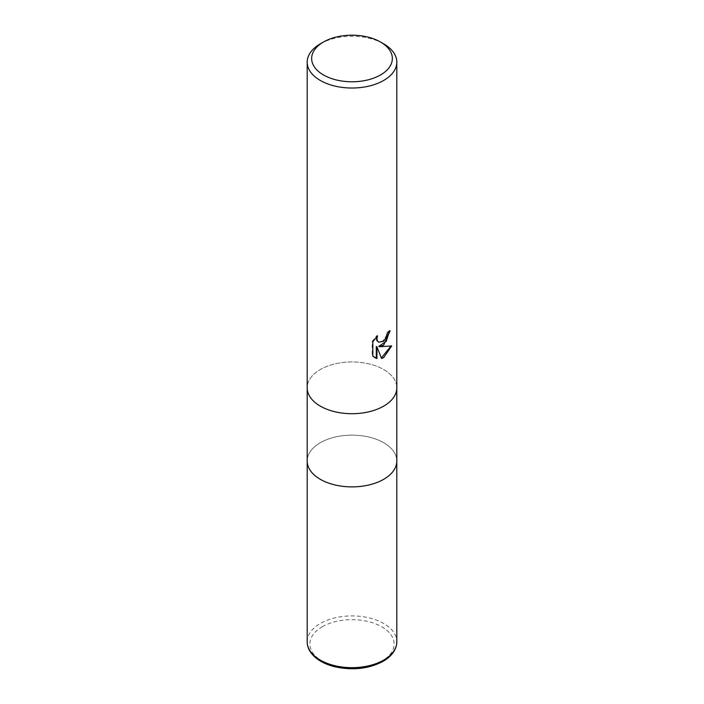 <?xml version="1.0" encoding="UTF-8"?>
<svg xmlns="http://www.w3.org/2000/svg" width="704" height="704" viewBox="0 0 704 704"><rect width="100%" height="100%" fill="white"/><g stroke="black" fill="none" stroke-linecap="round" stroke-linejoin="round"><path stroke-width="0.53" stroke-dasharray="3.52 2.64" d="M383.689 406.129A44.818 25.872 180 0 1 334.849 411.734A44.818 25.872 180 0 1 307.182 387.834A44.818 25.872 180 0 1 320.311 369.53A44.818 25.872 180 0 1 369.151 363.924A44.818 25.872 180 0 1 396.818 387.834A44.818 25.872 180 0 0 369.151 363.924A44.818 25.872 180 0 0 320.311 369.53A44.818 25.872 180 0 0 307.182 387.834L307.182 387.948M383.689 479.31A44.818 25.872 180 0 1 334.849 484.924A44.818 25.872 180 0 1 307.182 461.014A44.818 25.872 180 0 1 320.311 442.719A44.818 25.872 180 0 1 369.151 437.114A44.818 25.872 180 0 1 396.818 461.014L396.818 461.129M389.453 331.434L389.479 330.44A43.921 25.362 180 0 1 386.76 332.719L386.294 335.72L382.747 341.141L378.022 341.818M386.76 332.719L387.402 333.089M390.834 346.174L391.01 345.585C387.992 346.412 383.909 346.685 378.761 346.386M391.01 345.585L391.679 345.963M376.288 346.5L381.586 358.477M380.943 358.107L381.392 357.966M376.42 337.058L376.913 335.526L372.178 341.352L372.178 355.793L372.838 356.171M372.178 355.793L374.458 357.5M372.178 341.352L372.838 341.739M376.913 335.526L377.555 335.896M389.479 330.44L390.13 330.818M320.311 43.85A44.818 25.872 180 0 1 383.689 43.85M307.182 461.129L307.182 461.014A44.818 25.872 180 0 1 320.311 442.719A44.818 25.872 180 0 1 369.151 437.114A44.818 25.872 180 0 1 396.818 461.014M307.182 641.784A44.818 25.872 180 0 1 320.311 623.489A44.818 25.872 180 0 1 369.151 617.883A44.818 25.872 180 0 1 396.818 641.784M322.212 626.789A42.126 24.323 180 0 1 381.788 626.789A42.126 24.323 180 0 1 381.788 661.179A42.126 24.323 180 0 1 322.212 661.179A42.126 24.323 180 0 1 322.212 626.789M374.774 357.702L374.123 357.324"/><path stroke-width="1.06" d="M383.689 479.31A44.818 25.872 180 0 0 396.818 461.014A44.818 25.872 180 0 1 383.689 479.31A44.818 25.872 180 0 1 334.849 484.924A44.818 25.872 180 0 1 307.182 461.014L307.182 387.948M383.689 345.136L379.394 346.755L391.679 345.963L383.689 357.588L381.586 358.477L376.939 346.878L376.939 358.574L372.838 356.171L372.838 341.739L377.555 335.896L376.922 338.765L377.379 340.824L378.655 342.188L383.689 341.255L386.927 336.09L387.402 333.089A44.818 25.872 0 0 0 390.13 330.818L383.689 345.136M380.521 42.02L383.689 43.85A44.818 25.872 180 0 1 396.818 62.146A44.818 25.872 180 0 1 383.689 80.441A44.818 25.872 180 0 1 334.849 86.055A44.818 25.872 180 0 1 307.182 62.146A44.818 25.872 180 0 1 320.311 43.85L323.479 42.02A40.339 23.285 180 0 1 380.521 42.02A40.339 23.285 180 0 1 380.521 74.958A40.339 23.285 180 0 1 323.479 74.958A40.339 23.285 180 0 1 323.479 42.02L320.311 43.85M383.689 406.129A44.818 25.872 180 0 0 396.818 387.834A44.818 25.872 180 0 1 383.689 406.129A44.818 25.872 180 0 1 334.849 411.734A44.818 25.872 180 0 1 307.182 387.834L307.182 62.146M389.453 331.434L386.232 341.343L378.761 346.386L379.394 346.755M381.392 357.966L390.834 346.174M374.458 357.5L376.288 358.204L376.288 346.5L376.939 346.878M376.288 358.204L376.939 358.574M378.664 342.188L376.737 340.454L376.42 337.058M396.818 461.129L396.818 641.784A44.818 25.872 180 0 1 383.689 660.088A44.818 25.872 180 0 1 334.849 665.694A44.818 25.872 180 0 1 307.182 641.784L307.182 461.129M396.818 387.834L396.818 62.146M396.818 461.014L396.818 387.948M396.818 641.784C396.572 649.572 392.005 656.075 383.134 661.32C368.597 668.941 352.264 670.71 334.136 666.6C325.987 664.47 319.449 661.17 314.512 656.709C309.698 652.256 307.261 647.275 307.182 641.784"/></g></svg>
